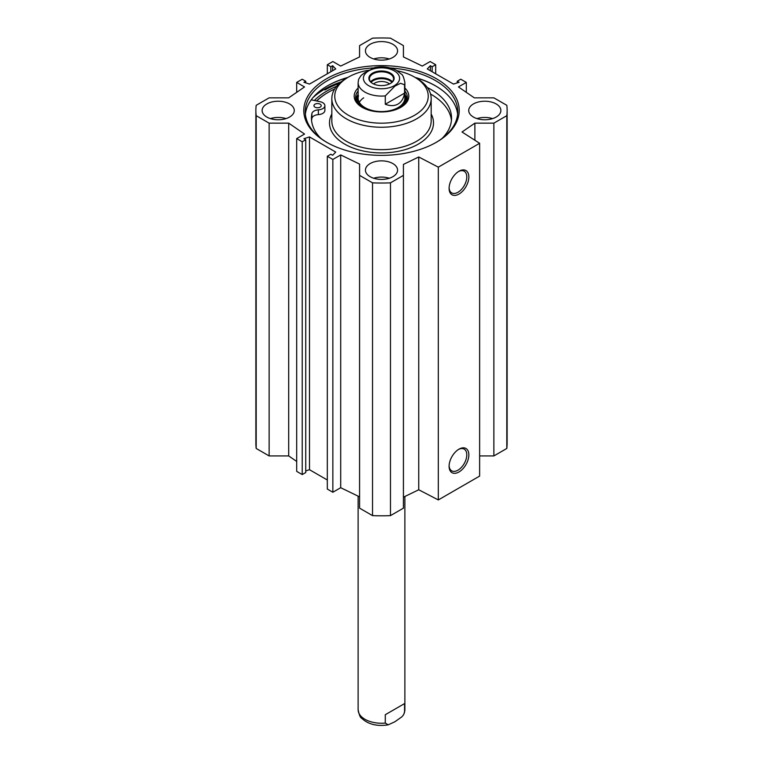 <?xml version="1.0" encoding="UTF-8"?>
<svg xmlns="http://www.w3.org/2000/svg" width="763" height="763" viewBox="0 0 763 763"><rect width="100%" height="100%" fill="white"/><g stroke="black" fill="none" stroke-linecap="round" stroke-linejoin="round"><path stroke-width="1.14" d="M389.302 178.246A16.071 9.28 0 0 0 373.698 178.246M370.141 176.692A16.071 9.28 180 0 1 365.429 170.139A16.071 9.28 180 0 1 381.5 160.859A16.071 9.28 180 0 1 397.571 170.139A16.071 9.28 180 0 1 387.652 178.704A16.071 9.28 180 0 1 370.141 176.692M286.001 118.608A16.071 9.28 0 0 0 270.398 118.608M266.84 117.054A16.071 9.28 180 0 1 262.138 110.501A16.071 9.28 180 0 1 278.199 101.221A16.071 9.28 180 0 1 294.27 110.501A16.071 9.28 180 0 1 284.351 119.066A16.071 9.28 180 0 1 266.84 117.054M389.302 58.97A16.071 9.28 0 0 0 373.698 58.97M370.141 57.416A16.071 9.28 180 0 1 365.429 50.863A16.071 9.28 180 0 1 381.5 41.584A16.071 9.28 180 0 1 397.571 50.863A16.071 9.28 180 0 1 387.652 59.428A16.071 9.28 180 0 1 370.141 57.416M492.602 118.608A16.071 9.28 0 0 0 476.999 118.608M473.432 117.054A16.071 9.28 180 0 1 468.73 110.501A16.071 9.28 180 0 1 484.801 101.221A16.071 9.28 180 0 1 500.862 110.501A16.071 9.28 180 0 1 490.943 119.066A16.071 9.28 180 0 1 473.432 117.054M479.631 455.931L493.871 455.931L506.813 448.463A125.628 72.533 0 0 0 507.128 443.284L507.128 110.501A125.628 72.533 180 0 1 506.813 115.68L493.871 123.148L474.882 123.148L462.016 131.999L479.631 143.301L438.315 167.154L418.744 156.978L403.417 164.407L403.417 175.376L390.475 182.843A125.628 72.533 180 0 1 372.525 182.843L359.583 175.376L359.583 508.158L372.525 515.626A125.628 72.533 0 0 0 390.475 515.626L403.417 508.158L403.417 175.376M403.417 497.19L418.744 489.77L438.315 499.937L479.631 476.083L479.631 143.301M359.583 496.866L340.699 487.71L332.849 492.249L327.317 489.054L327.317 156.272L332.849 159.457L340.699 154.927L359.583 164.083L359.583 175.376M327.317 479.994L309.501 469.703L305.734 470.914M305.734 139.753L305.734 472.535L302.224 474.567L296.693 471.372L296.693 138.589L302.224 141.775L305.734 139.753L303.922 138.704L309.501 136.92L335.739 152.066L332.639 155.29L330.837 154.24L327.317 156.272M296.693 461.434L288.691 455.931L269.129 455.931L269.129 123.148L256.187 115.68A125.628 72.533 180 0 1 255.872 110.501A125.628 72.533 180 0 1 256.187 105.313L269.129 97.845L288.691 97.845L304.542 86.944L296.693 82.404L302.224 79.218L305.734 81.25L303.922 82.29L309.501 84.083L335.739 68.928L332.639 65.713L330.837 66.753L327.317 64.721L332.849 61.536L340.699 66.066L359.583 56.92L359.583 45.618L372.525 38.15A125.628 72.533 180 0 1 390.475 38.15L403.417 45.618L403.417 56.92L422.301 66.066L430.151 61.536L435.683 64.721L435.683 73.792M255.872 110.501L255.872 443.284A125.628 72.533 0 0 0 256.187 448.463L269.129 455.931M327.27 85.99A77.13 44.531 180 0 1 347.375 77.721M415.625 77.721A77.13 44.531 180 0 1 435.73 85.99M347.89 77.416A76.252 44.025 0 0 0 327.575 85.809L327.575 85.809A76.252 44.025 0 0 0 305.381 114.316M457.619 114.316A76.252 44.025 0 0 0 435.425 85.809A76.252 44.025 0 0 0 415.11 77.416M327.069 142.519A76.252 44.025 180 0 1 305.248 111.694A76.252 44.025 180 0 1 327.575 80.563A76.252 44.025 180 0 1 373.365 67.917M390.236 67.955A76.252 44.025 180 0 1 457.752 111.694A76.252 44.025 180 0 1 435.931 142.519M336.617 86.286A77.359 44.664 0 0 0 326.802 91.083A77.359 44.664 0 0 0 314.337 100.497M326.545 78.77A77.721 44.874 0 0 0 326.545 142.223A77.721 44.874 0 0 0 436.455 142.223A77.721 44.874 0 0 0 436.455 78.77A77.721 44.874 0 0 0 326.545 78.77M269.129 123.148L288.691 123.148L304.542 134.059L296.693 138.589M435.683 64.721L432.163 66.753L430.361 65.713L427.261 68.928L453.499 84.083L459.078 82.29L457.266 81.25L460.776 79.218L466.307 82.404L458.458 86.944L474.309 97.845L493.871 97.845L506.813 105.313A125.628 72.533 180 0 1 507.128 110.501M458.439 449.493A12.513 7.229 -60 0 1 464.2 449.14A12.513 7.229 -60 0 1 464.2 463.589A12.513 7.229 -60 0 1 451.686 470.819A12.513 7.229 -60 0 1 449.102 465.659M449.092 466.279A13.972 8.069 120 0 0 458.973 471.982A13.972 8.069 120 0 0 468.854 454.872A13.972 8.069 120 0 0 458.973 449.169A13.972 8.069 120 0 0 449.092 466.279M438.315 499.937L438.315 167.154M449.092 188.366A13.972 8.069 120 0 0 458.973 194.069A13.972 8.069 120 0 0 468.854 176.959A13.972 8.069 120 0 0 458.973 171.246A13.972 8.069 120 0 0 449.092 188.366M458.439 171.57A12.513 7.229 -60 0 1 464.2 171.227A12.513 7.229 -60 0 1 464.2 185.676A12.513 7.229 -60 0 1 451.686 192.905A12.513 7.229 -60 0 1 449.102 187.746M430.361 65.713L430.361 70.721M432.163 66.753L432.163 71.76M466.307 82.404L466.307 92.342M457.266 81.25L457.266 82.871M309.501 136.92L309.501 469.703M302.224 141.775L302.224 474.567M288.691 123.148L288.691 455.931M340.699 154.927L340.699 487.71M332.849 159.457L332.849 492.249M256.187 448.463L256.187 115.68M506.813 448.463L506.813 115.68M493.871 455.931L493.871 123.148M474.882 140.249L474.882 123.148M418.744 489.77L418.744 156.978M390.475 515.626L390.475 182.843M372.525 515.626L372.525 182.843M296.693 92.342L296.693 82.404M305.734 82.871L305.734 81.25M332.639 70.721L332.639 65.713M330.837 71.76L330.837 66.753M327.317 73.792L327.317 64.721M363.693 97.836A23.376 13.496 0 0 0 359.306 102.337M358.496 95.718A23.376 13.496 0 0 0 381.5 111.589A23.376 13.496 0 0 0 404.504 95.718M358.124 94.087A24.406 14.087 0 0 0 357.475 95.652A24.406 14.087 0 0 0 368.395 110.025M394.605 110.025A24.406 14.087 0 0 0 405.525 95.652A24.406 14.087 0 0 0 404.876 94.087M407.175 99.171A25.856 14.926 0 0 0 405.382 95.232M357.618 95.232A25.856 14.926 0 0 0 355.825 99.171M400.289 107.631A25.856 14.926 0 0 0 407.356 97.378A25.856 14.926 0 0 0 404.876 90.997M358.124 90.997A25.856 14.926 0 0 0 355.644 97.378A25.856 14.926 0 0 0 362.711 107.631M358.124 88.022A27.315 15.775 0 0 0 362.187 107.335A27.315 15.775 0 0 0 400.813 107.335L400.813 107.335A27.315 15.775 0 0 0 404.876 88.022M368.729 70.225A46.743 26.991 0 0 0 348.443 77.101A46.743 26.991 0 0 0 348.443 115.27A46.743 26.991 0 0 0 414.557 115.27A46.743 26.991 0 0 0 414.557 77.101A46.743 26.991 0 0 0 397.132 70.749M348.443 77.101L346.383 78.293A49.671 28.679 0 0 0 331.829 98.57A49.671 28.679 0 0 0 362.492 125.065A49.671 28.679 0 0 0 416.617 118.847A49.671 28.679 0 0 0 431.171 98.57A49.671 28.679 0 0 0 416.617 78.293L414.557 77.101M334.671 89.013A75.089 43.348 0 0 0 328.405 92.247A75.089 43.348 0 0 0 316.712 100.993M311.228 99.848L320.069 101.698A7.306 4.216 180 0 1 324.885 105.666L324.885 110.435A7.306 4.216 180 0 1 318.371 114.622A7.306 4.216 0 0 0 311.895 118.341A70.043 40.439 0 0 0 311.571 120.516M451.429 120.516A70.043 40.439 0 0 0 430.542 94.03M328.195 92.371A75.671 43.691 0 0 0 327.995 92.485A75.671 43.691 0 0 0 316.55 100.964M324.885 105.666A7.306 4.216 180 0 1 318.371 109.853A7.306 4.216 0 0 0 311.895 113.573A70.043 40.439 0 0 0 311.457 118.131A70.043 40.439 0 0 0 320.899 138.418M442.101 138.418A70.043 40.439 0 0 0 451.543 118.131A70.043 40.439 0 0 0 427.366 87.564M315.005 107.154A3.653 2.108 180 0 1 313.936 105.666A3.653 2.108 180 0 1 317.589 103.558A3.653 2.108 180 0 1 321.233 105.666A3.653 2.108 180 0 1 318.982 107.612A3.653 2.108 180 0 1 315.005 107.154M391.896 82.29A11.76 6.791 0 0 0 381.5 78.665A11.76 6.791 0 0 0 371.104 82.29M372.773 83.568A12.055 6.962 180 0 1 369.445 78.77A12.055 6.962 180 0 1 372.973 73.849A12.055 6.962 180 0 1 386.116 72.342A12.055 6.962 180 0 1 393.555 78.77A12.055 6.962 180 0 1 390.227 83.568M404.562 93.124C403.713 98.322 401.529 101.965 398.028 104.054C394.461 106.047 390.217 106.105 385.296 104.254L385.296 95.9L394.929 86.105L400.565 83.301L404.562 84.779L404.562 93.124L385.296 104.254M374.852 67.487L364.476 72.809L360.994 75.613L358.62 79.276M373.498 83.94A9.709 5.608 180 0 1 374.633 83.157A9.709 5.608 180 0 1 389.502 83.94M372.563 73.134A12.637 7.296 0 0 0 372.563 83.453A12.637 7.296 0 0 0 390.437 83.453A12.637 7.296 0 0 0 390.437 73.134A12.637 7.296 0 0 0 372.563 73.134M385.296 714.712L404.562 703.591L404.562 711.936L403.608 714.712L402.006 716.715L394.929 721.731L388.176 724.84L385.296 723.066L385.296 714.712L404.562 703.591M324.895 89.986A80.058 46.219 180 0 1 339.401 83.348M312.887 97.731A80.64 46.553 180 0 1 324.485 89.271A80.64 46.553 180 0 1 341.09 81.899M357.475 95.652L356.741 98.026A25.15 14.526 0 0 0 356.35 100.85M406.65 100.85A25.15 14.526 0 0 0 406.259 98.026L405.525 95.652M357.485 95.623A25.732 14.85 0 0 0 355.901 99.476M407.099 99.476A25.732 14.85 0 0 0 405.515 95.623M331.829 98.57L331.829 120.993A49.671 28.679 0 0 0 362.492 147.488A49.671 28.679 0 0 0 416.617 141.269A49.671 28.679 0 0 0 431.171 120.993L431.171 98.57M331.829 114.002A52.008 30.024 0 0 0 354.623 148.604A52.008 30.024 0 0 0 418.277 144.131A52.008 30.024 0 0 0 431.171 114.002M318.371 114.622L318.371 109.853M311.895 118.341L311.895 113.573M392.354 81.794A12.055 6.962 0 0 0 372.973 79.896A12.055 6.962 0 0 0 370.646 81.794M358.62 79.285L358.124 82.585A23.376 13.496 0 0 0 385.296 95.9M404.562 84.779A23.376 13.496 0 0 0 404.876 82.585L404.876 98.093M394.309 85.685A18.112 10.463 180 0 1 363.999 81.002A18.112 10.463 180 0 1 386.192 68.193A18.112 10.463 180 0 1 394.309 85.685M385.296 723.066A23.376 13.496 180 0 1 358.124 709.752L358.124 496.16M404.876 496.484L404.876 709.752A23.376 13.496 180 0 1 404.562 711.936M358.124 82.585L358.124 98.093M404.876 82.585C403.789 77.349 402.645 74.555 401.443 74.202L396.197 70.225C389.75 67.039 382.625 66.133 374.824 67.497M404.876 709.752L404.38 713.052M388.176 724.84C376.922 726.557 368.052 724.325 361.576 718.155C360.365 717.792 359.211 714.988 358.124 709.752"/></g></svg>
